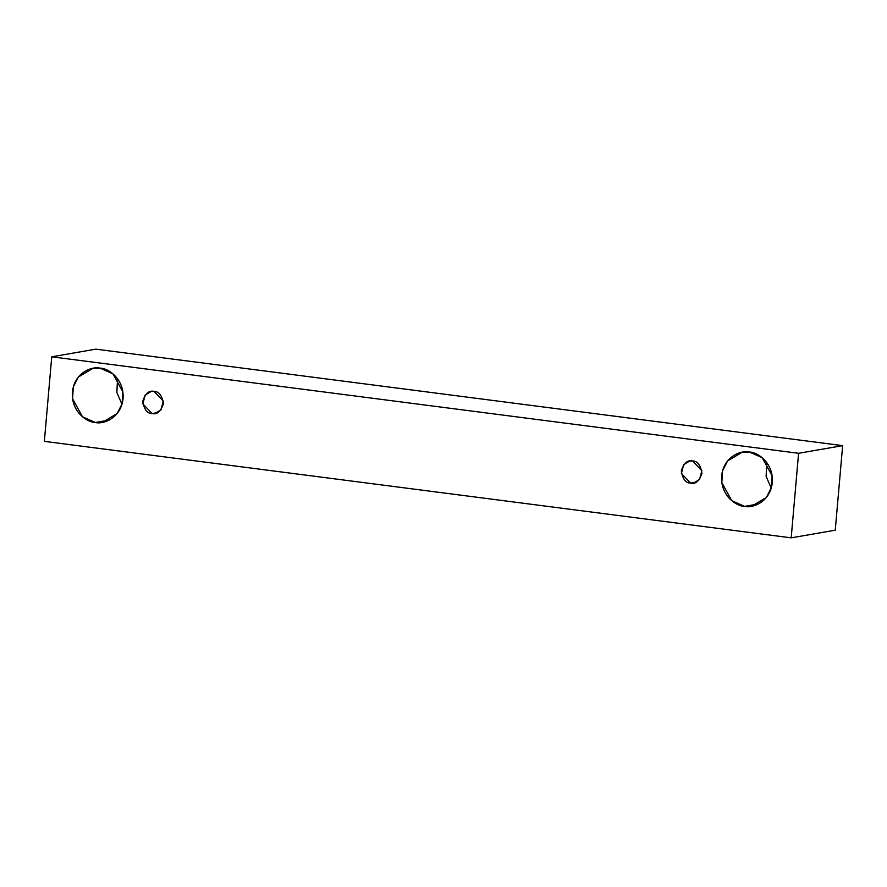 <?xml version="1.0" encoding="UTF-8"?>
<svg xmlns="http://www.w3.org/2000/svg" width="887" height="887" viewBox="0 0 887 887"><rect width="100%" height="100%" fill="white"/><g stroke="black" fill="none" stroke-linecap="round" stroke-linejoin="round"><path stroke-width="1.33" d="M51.745 356.807L798.588 453.29L842.65 445.64L95.807 349.156L51.745 356.807L95.807 349.156L842.65 445.64L798.588 453.29L791.193 537.844L835.255 530.193L842.65 445.64L835.255 530.193L791.193 537.844L44.35 441.36L51.745 356.807L44.35 441.36L791.193 537.844L798.588 453.29L51.745 356.807M766.789 462.582L766.124 476.374L771.235 488.16L766.124 476.374L766.789 462.582M117.527 378.705L116.862 392.486L121.974 404.284L116.862 392.486L117.527 378.705M744.603 506.377C737.097 506.51 720.233 496.088 721.652 475.931C723.759 455.851 742.042 449.975 749.36 452.026C756.866 451.882 773.73 462.315 772.311 482.473C770.204 502.541 751.921 508.428 744.603 506.377L751.677 506.233L766.368 497.463L771.402 487.584L772.133 475.776L762.199 457.692L749.36 452.026L742.286 452.17L727.584 460.941L722.561 470.82L721.83 482.628L731.764 500.7L744.603 506.377L758.385 503.982L744.603 506.377M95.341 422.5C87.835 422.633 70.971 412.211 72.39 392.054C74.486 371.975 92.78 366.098 100.098 368.149C107.604 368.005 124.468 378.439 123.049 398.596C120.942 418.664 102.659 424.551 95.341 422.5L102.415 422.356L117.106 413.586L122.14 403.707L122.872 391.899L112.937 373.815L100.098 368.149L93.024 368.293L78.322 377.064L73.299 386.943L72.568 398.751L82.502 416.823L95.341 422.5L109.123 420.105L95.341 422.5M152.109 413.553C147.175 413.542 144.049 409.406 142.752 401.146C145.457 393.385 149.216 390.147 154.039 391.4C158.973 391.4 162.099 395.535 163.396 403.807C160.691 411.557 156.932 414.806 152.109 413.553L154.992 413.486L160.979 409.916L163.319 401.079L154.039 391.4L151.156 391.466L145.169 395.037L142.829 403.873L152.109 413.553L157.72 412.577L152.109 413.553M690.651 483.127C685.718 483.127 682.602 478.991 681.305 470.72C684.01 462.959 687.769 459.721 692.592 460.974C697.526 460.974 700.641 465.11 701.95 473.381C699.244 481.131 695.475 484.38 690.651 483.127L693.534 483.06L699.521 479.49L701.872 470.653L692.592 460.974L689.709 461.04L683.722 464.611L681.382 473.447L690.651 483.127L696.273 482.151L690.651 483.127"/></g></svg>
